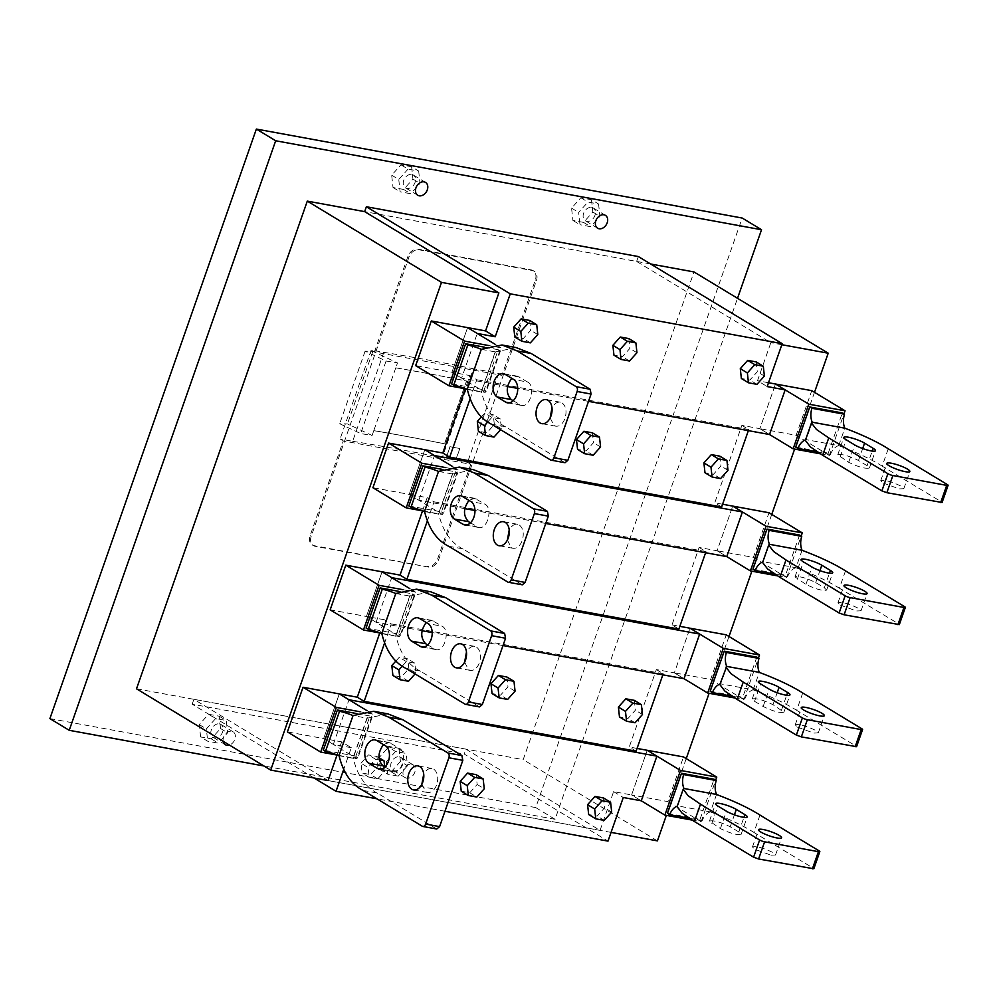 <?xml version="1.0" encoding="UTF-8"?>
<svg xmlns="http://www.w3.org/2000/svg" width="998" height="998" viewBox="0 0 998 998"><rect width="100%" height="100%" fill="white"/><g stroke="black" fill="none" stroke-linecap="round" stroke-linejoin="round"><path stroke-width="0.75" stroke-dasharray="4.99 3.74" d="M591.477 199.712L592.824 212.025L583.543 222.392L572.914 220.446L571.567 208.133L580.848 197.766L591.477 199.712L598.575 204.004L587.934 202.058L578.653 212.424L580 224.737L572.914 220.446M200.61 736.923L199.276 724.623L208.557 714.256L219.186 716.202L220.533 728.515L211.252 738.869L200.61 736.923L207.696 741.215L218.337 743.161L227.619 732.806L226.272 720.494L215.643 718.548L206.361 728.902L207.696 741.215M411.6 166.766L412.935 179.079L403.654 189.445L393.025 187.499L391.678 175.186L400.959 164.82L411.6 166.766L418.686 171.057L408.045 169.111L400.959 164.82M428.541 567.076L315.218 546.33A9.394 6.998 -58.8 0 1 313.409 545.644A9.394 6.998 -58.8 0 1 311.201 536.3L408.931 257.234A9.394 6.998 -58.8 0 1 419.06 249.812L532.383 270.558A9.394 6.998 -58.8 0 1 534.192 271.244A9.394 6.998 -58.8 0 1 536.413 280.575L438.671 559.653A9.394 6.998 -58.8 0 1 428.541 567.076L314.145 545.669A9.394 6.998 -58.8 0 1 312.337 544.995A9.394 6.998 -58.8 0 1 310.129 535.652L343.287 440.941L470.769 464.295L437.598 559.005A9.394 6.998 -58.8 0 1 427.468 566.427M400.423 761.462L391.141 771.816L380.5 769.87L379.153 757.557L388.447 747.203L399.075 749.149L400.423 761.462L407.508 765.74L406.161 753.44L395.532 751.494L388.447 747.203M49.9 718.61L535.739 807.582L742.2 218.038M535.739 807.582L555.063 819.283L737.522 298.29M650.646 263.996L364.669 211.626L636.624 261.439L770.83 342.688L757.519 380.712L767.175 386.563M781.833 344.709L770.83 342.688M136.514 688.807L523.202 759.628L693.997 271.943M657.42 840.877L523.202 759.628M611.05 832.394L328.093 780.573L600.048 830.373L465.841 749.111L464.132 754.001L608.007 841.114M402.918 589.681L415.343 591.964L399.699 636.612L366.416 616.465L330.163 609.815M422.042 630.724L376.084 622.315L366.416 616.465L382.059 571.804L366.416 616.465L384.405 619.758L379.776 632.969M415.343 591.964L409.829 588.62M814.505 392.314L794.62 449.088M771.741 514.407L751.868 571.18M728.989 636.499L709.104 693.273M686.237 758.592L666.352 815.366M500.397 351.022L486.35 391.129L484.167 389.819L498.214 349.699L500.397 351.022A15.269 2.782 -160.7 0 0 495.382 351.371L481.335 391.49A15.269 2.782 -160.7 0 1 486.35 391.129M391.678 175.186L398.763 179.478L408.045 169.111M637.073 748.438L629.251 747.003L656.36 669.558L674.349 672.852L689.992 628.204L674.349 672.852L684.017 678.702L674.349 672.852L710.613 679.488L726.257 634.84M600.048 830.373L613.608 791.651L631.597 794.944L647.24 750.296L631.597 794.944L641.265 800.795L631.597 794.944L667.862 801.594L683.493 756.933M495.345 344.435L500.859 347.766L485.215 392.426L451.932 372.266L467.575 327.618L451.932 372.266L415.667 365.63M367.064 710.713L372.578 714.057L356.947 758.705L323.664 738.557L339.295 693.897L323.664 738.557L287.399 731.908M678.877 629.064L672.003 624.91L699.124 547.465L717.113 550.759L732.744 506.111L717.113 550.759L726.769 556.61L717.113 550.759L753.378 557.395L769.009 512.747M722.589 504.24L714.755 502.817L741.876 425.373L759.865 428.666L775.508 384.005L759.865 428.666L769.533 434.517L759.865 428.666L796.13 435.303L811.761 390.655M452.581 466.528L458.094 469.858L442.463 514.519L409.18 494.359L424.811 449.711L409.18 494.359L372.915 487.723M411.563 764.231A7.522 5.601 -58.8 0 1 413.01 764.78A7.522 5.601 -58.8 0 1 414.395 773.2A7.522 5.601 -58.8 0 1 406.673 778.19A7.522 5.601 -58.8 0 1 405.225 777.642A7.522 5.601 -58.8 0 1 403.841 769.221A7.522 5.601 -58.8 0 1 411.563 764.231M223.153 741.265A7.522 5.601 -58.8 0 1 225.386 734.054A7.522 5.601 -58.8 0 1 231.673 731.285A7.522 5.601 -58.8 0 1 233.12 731.833A7.522 5.601 -58.8 0 1 235.066 738.757A7.522 5.601 -58.8 0 1 229.39 745.032M555.063 819.283L263.971 765.977M942.087 502.493L941.364 501.782L947.389 484.604M805.361 440.405L806.122 439.656A15.269 9.818 -79.6 0 0 805.561 439.831M795.718 447.092L828.29 453.055L830.473 454.377A15.269 9.818 -79.6 0 1 838.707 445.619L806.122 439.656L812.235 422.216M882.631 466.428C871.641 459.417 856.746 452.393 837.933 445.358M888.245 448.788L882.157 466.141L941.364 501.782M867.087 465.667L858.492 460.49C848.749 455.749 841.838 453.841 837.759 454.789L848.674 462.299C858.43 467.052 865.341 468.948 869.42 468.012L867.087 465.667L872.202 451.071M883.068 482.995L899.26 488.895L903.814 488.708L901.481 486.375C891.738 481.622 884.827 479.714 880.747 480.662L883.068 482.995M762.609 562.498L769.483 544.309M211.252 738.869L218.337 743.161M754.563 701.32L763.158 706.484C772.914 711.237 779.825 713.146 783.904 712.198L772.976 704.688C763.233 699.935 756.322 698.039 752.243 698.974L754.563 701.32L760.651 683.954M734.778 697.976L743.897 699.648L758.443 658.106M743.897 699.648L710.613 679.488M856.571 746.691L855.86 745.968L861.873 728.79M719.845 684.591L720.618 683.842A15.269 9.818 -79.6 0 0 720.045 684.017M710.202 691.277L742.774 697.253L744.957 698.563A15.269 9.818 -79.6 0 1 753.191 689.805L720.618 683.842L726.719 666.402M797.115 710.613C786.137 703.615 771.229 696.592 752.417 689.543M802.729 692.974L796.654 710.327L855.86 745.968M797.552 727.193L813.744 733.081L818.298 732.906L815.965 730.561C806.222 725.808 799.311 723.912 795.231 724.847L797.552 727.193M770.992 855.174L775.546 854.999L773.213 852.654C763.47 847.913 756.559 846.005 752.467 846.953L754.8 849.286L770.992 855.174M571.567 208.133L578.653 212.424M744.957 698.563L731.983 696.192M824.336 587.772L826.668 590.105C822.577 591.041 815.665 589.144 805.922 584.391L794.994 576.881C799.074 575.933 805.985 577.842 815.74 582.595L824.336 587.772L829.45 573.164M738.819 831.958L730.224 826.781C720.481 822.028 713.558 820.131 709.478 821.067L720.406 828.59C730.149 833.33 737.073 835.239 741.152 834.291L738.819 831.958L743.934 817.362M813.819 868.784L813.096 868.06L819.109 850.882M677.093 806.683L683.967 788.495M716.539 794.458L710.439 811.91L677.854 805.935A15.269 9.818 -79.6 0 0 677.293 806.11M754.363 832.706C743.373 825.708 728.478 818.684 709.665 811.648M759.965 815.079L753.889 832.432L813.096 868.06M513.197 400.734L521.567 405.425C530.225 407.658 535.876 386.288 527.742 382.072L513.671 379.49M845.481 570.881L839.405 588.234L898.612 623.875L904.625 606.697M458.094 469.858L445.669 467.588M516.116 347.578L495.457 351.907L481.398 392.027A15.269 2.782 -160.7 0 1 481.335 391.49M481.398 392.027L467.239 389.432M451.595 383.856L484.167 389.819M802.055 550.272L795.955 567.712L763.37 561.749A15.269 9.818 -79.6 0 0 762.809 561.924M752.954 569.184L785.538 575.147L787.709 576.47L774.735 574.1M899.323 624.598L898.612 623.875M756.833 657.133L742.774 697.253M753.191 689.805L759.303 672.365M839.879 588.521C828.889 581.522 813.994 574.499 795.181 567.45M550.135 417.975L554.077 425.535L555.849 426.208C559.753 426.52 562.81 423.925 565.018 418.424C567.001 411.288 566.003 406.099 562.024 402.855L560.252 402.182C557.021 401.807 554.264 403.703 551.981 407.87M527.742 382.072L517.413 376.196L511.712 378.317M465.891 388.883L485.215 392.426M830.473 454.377L817.487 451.994M828.29 453.055L842.337 412.935M838.707 445.619L844.819 428.179M795.955 567.712A15.269 9.818 -79.6 0 0 787.709 576.47M799.585 535.04L785.538 575.147M491.403 424.15L505.499 426.732L565.043 462.723M583.543 222.392L590.629 226.683L580 224.737M598.575 204.004L599.91 216.317L590.629 226.683M591.727 207.397A7.522 5.601 -58.8 0 1 593.174 207.933A7.522 5.601 -58.8 0 1 594.559 216.354A7.522 5.601 -58.8 0 1 586.836 221.344A7.522 5.601 -58.8 0 1 585.389 220.795A7.522 5.601 -58.8 0 1 584.005 212.387A7.522 5.601 -58.8 0 1 591.727 207.397M692.013 820.069L701.145 821.741L667.862 801.594M399.075 749.149L406.161 753.44M379.153 757.557L386.251 761.848L395.532 751.494M386.251 761.848L387.586 774.161L380.5 769.87M391.141 771.816L398.227 776.107L387.586 774.161M398.227 776.107L407.508 765.74M399.325 756.821A7.522 5.601 -58.8 0 1 400.772 757.37A7.522 5.601 -58.8 0 1 402.157 765.79A7.522 5.601 -58.8 0 1 394.435 770.78A7.522 5.601 -58.8 0 1 392.987 770.231A7.522 5.601 -58.8 0 1 391.603 761.811A7.522 5.601 -58.8 0 1 399.325 756.821M667.45 813.382L700.022 819.346L702.205 820.655L689.219 818.285M372.578 714.057L360.166 711.774M777.529 575.883L786.661 577.555L753.378 557.395M500.859 347.766L488.434 345.495M710.439 811.91A15.269 9.818 -79.6 0 0 702.205 820.655M700.022 819.346L714.069 779.226M337.623 755.162L356.947 758.705M403.654 189.445L410.739 193.737L400.111 191.791L398.763 179.478M418.686 171.057L420.021 183.37L410.739 193.737M411.837 174.45A7.522 5.601 -58.8 0 1 413.284 174.999A7.522 5.601 -58.8 0 1 414.669 183.407A7.522 5.601 -58.8 0 1 406.947 188.397A7.522 5.601 -58.8 0 1 405.5 187.861A7.522 5.601 -58.8 0 1 404.115 179.44A7.522 5.601 -58.8 0 1 411.837 174.45M199.276 724.623L206.361 728.902M786.661 577.555L801.207 536.013M393.025 187.499L400.111 191.791M374.437 351.995L407.858 256.586A9.394 6.998 -58.8 0 1 417.987 249.151L531.31 269.909A9.394 6.998 -58.8 0 1 533.119 270.595A9.394 6.998 -58.8 0 1 535.34 279.927L501.919 375.335L374.437 351.995L371.219 350.036L383.818 352.344A939.704 170.87 -160.7 0 1 427.518 359.891A939.704 170.87 -160.7 0 1 473.351 368.749L442.201 457.695L467.551 462.336L470.769 464.295M501.919 375.335L498.701 373.389L473.351 368.749M412.935 179.079L420.021 183.37M580.848 197.766L587.934 202.058M820.281 453.791L829.413 455.462L843.959 413.921M592.824 212.025L599.91 216.317M701.145 821.741L715.691 780.199M380.375 633.069L399.699 636.612M366.079 628.041L398.651 634.004L412.698 593.885L398.913 591.365M423.14 510.976L442.463 514.519M219.435 723.874A7.522 5.601 -58.8 0 1 220.882 724.423A7.522 5.601 -58.8 0 1 222.267 732.844A7.522 5.601 -58.8 0 1 214.545 737.834A7.522 5.601 -58.8 0 1 213.098 737.285A7.522 5.601 -58.8 0 1 211.713 728.864A7.522 5.601 -58.8 0 1 219.435 723.874M829.413 455.462L796.13 435.303M220.533 728.515L227.619 732.806M208.557 714.256L215.643 718.548M219.186 716.202L226.272 720.494M840.316 605.1L856.509 610.988L861.049 610.801L858.729 608.468C848.986 603.715 842.062 601.819 837.983 602.755L840.316 605.1M498.701 373.389L467.551 462.336M383.818 352.344L352.668 441.303L340.069 438.995L343.287 440.941M352.668 441.303A939.704 170.87 -160.7 0 1 396.356 448.851A939.704 170.87 -160.7 0 1 442.201 457.695M371.219 350.036L340.069 438.995M395.782 367.813L373.801 430.6A939.704 170.87 -160.7 0 1 401.059 435.415A939.704 170.87 -160.7 0 1 444.534 443.786L466.528 380.999A939.704 170.87 -160.7 0 0 423.052 372.628A939.704 170.87 -160.7 0 0 395.782 367.813L397.491 362.923L372.853 351.358L365.106 351.171L386.076 361.014L360.677 433.569A939.704 170.87 -160.7 0 1 372.092 435.477L347.454 423.913L339.694 423.726L360.677 433.569M365.106 351.171L339.694 423.726M372.853 351.358L347.454 423.913M373.801 430.6L372.092 435.477M373.951 430.674A939.517 170.845 -160.7 0 1 444.646 443.848L444.534 443.786M395.944 367.875A939.517 170.845 -160.7 0 1 466.627 381.061L444.646 443.848M386.076 361.014A939.704 170.87 -160.7 0 1 397.491 362.923M446.605 456.273L456.385 458.07L459.741 448.476L449.973 446.68L446.717 456.348L450.073 446.755L459.853 448.539L456.498 458.132L446.717 456.348M481.286 349.325L495.457 351.907A15.269 2.782 -160.7 0 1 495.382 351.371M498.214 349.699L484.417 347.167M505.961 427.019C493.686 420.956 485.477 409.043 481.323 391.266M408.831 505.949L441.415 511.912L455.462 471.792L441.665 469.272M356.149 713.458L369.946 715.99L372.129 717.3L358.07 757.42L355.899 756.097L369.946 715.99M355.899 756.097L323.315 750.134M387.848 713.857L367.177 718.198A15.269 2.782 -160.7 0 1 367.114 717.662A15.269 2.782 -160.7 0 1 372.129 717.3M338.971 755.723L353.13 758.318L367.177 718.198L353.018 715.603M377.693 793.298C365.418 787.247 357.197 775.334 353.055 757.544M383.444 744.595L389.145 742.487L399.474 748.363L385.39 745.78M384.929 767.025L393.299 771.716C401.957 773.949 407.608 752.567 399.474 748.363M363.135 790.441L377.232 793.023L436.775 829.014M421.855 784.253L425.809 791.813L427.568 792.499C431.485 792.811 434.542 790.216 436.737 784.702C438.721 777.579 437.723 772.39 433.743 769.146L431.984 768.472C428.753 768.098 425.996 769.994 423.713 774.149M353.13 758.318A15.269 2.782 -160.7 0 1 353.067 757.769A15.269 2.782 -160.7 0 1 358.07 757.42M430.6 591.764L409.941 596.105A15.269 2.782 -160.7 0 1 409.879 595.557A15.269 2.782 -160.7 0 1 414.881 595.207L400.834 635.327L398.651 634.004M395.769 593.511L409.941 596.105L395.894 636.225A15.269 2.782 -160.7 0 1 395.819 635.676A15.269 2.782 -160.7 0 1 400.834 635.327M405.887 668.348L419.983 670.918L479.527 706.921M420.445 671.205C408.17 665.155 399.961 653.228 395.807 635.452M427.68 644.933L436.051 649.611C444.721 651.856 450.372 630.474 442.226 626.257L428.154 623.688M426.196 622.503L431.897 620.382L442.226 626.257M464.619 662.161L468.561 669.72L470.332 670.407C474.237 670.718 477.294 668.111 479.502 662.61C481.485 655.486 480.487 650.297 476.508 647.053L474.736 646.367C471.505 646.005 468.748 647.902 466.465 652.056M395.894 636.225L381.723 633.63M412.698 593.885L414.881 595.207M448.651 546.243L462.748 548.825L522.291 584.816M463.209 549.112C450.934 543.062 442.713 531.136 438.559 513.359M473.364 469.671L452.693 474.013L438.646 514.12A15.269 2.782 -160.7 0 1 438.584 513.583A15.269 2.782 -160.7 0 1 443.586 513.234L441.415 511.912M470.432 522.827L478.815 527.518C487.473 529.751 493.124 508.381 484.991 504.165L470.906 501.582M468.96 500.41L474.649 498.289L484.991 504.165M507.371 540.068L511.325 547.628L513.084 548.301C517.001 548.613 520.045 546.018 522.253 540.517C524.237 533.381 523.239 528.204 519.259 524.948L517.5 524.274C514.269 523.913 511.512 525.796 509.23 529.963M438.534 471.418L452.693 474.013A15.269 2.782 -160.7 0 1 452.63 473.464A15.269 2.782 -160.7 0 1 457.633 473.114L443.586 513.234M438.646 514.12L424.487 511.537M455.462 471.792L457.633 473.114M444.971 811.249L376.932 798.799M314.071 778.003L192.177 704.189L464.132 754.001M351.308 747.702L333.32 744.408L323.664 738.557L341.653 741.851L351.308 747.702L343.524 769.932M333.32 744.408L348.963 699.748M636.113 751.157L629.251 747.003M376.084 622.315L391.715 577.655M503.004 645.556L432.209 632.582M638.333 256.548L636.624 261.439M507.545 386.538L461.6 378.117L477.231 333.469M588.521 401.358L517.712 388.397M628.79 338.584L629.863 348.427L622.44 356.71L613.945 355.151M756.21 361.925L757.295 371.767L749.872 380.051L741.364 378.491M529.639 320.433L530.711 330.276L523.289 338.559L514.793 337M461.6 378.117L451.932 372.266L469.921 375.56L465.293 388.771M636.949 352.718L629.863 348.427M629.526 361.002L622.44 356.71M756.958 384.342L749.872 380.051M764.381 376.059L757.295 371.767M537.797 334.555L530.711 330.276M530.375 342.85L523.289 338.559M768.522 382.733L757.519 380.712M672.003 624.91L679.825 626.345M337.025 755.062L341.653 741.851M422.541 510.864L427.169 497.653L409.18 494.359L418.836 500.21L434.479 455.562M721.629 506.972L714.755 502.817M469.858 399.524L476.795 379.727L469.921 375.56M741.876 425.373L748.75 429.527L748.363 430.637M748.75 429.527L476.795 379.727M592.4 432.833L593.486 442.675L586.063 450.959L577.555 449.399M719.832 456.161L720.905 466.004L713.483 474.287L704.987 472.74M481.635 416.59L484.754 413.11L493.249 414.669L494.334 424.512L486.912 432.795L478.404 431.236M593.149 455.25L586.063 450.959M600.571 446.954L593.486 442.675M727.991 470.295L720.905 466.004M720.568 478.578L713.483 474.287M487.885 421.817L491.839 417.401L500.347 418.96L501.42 428.803L500.597 429.714M501.42 428.803L494.334 424.512M500.347 418.96L493.249 414.669M493.998 437.087L486.912 432.795M491.839 417.401L484.754 413.11M545.756 523.463L474.961 510.489M464.794 508.631L418.836 500.21M427.107 521.617L434.03 501.819L427.169 497.653M699.124 547.465L705.998 551.62L434.03 501.819M705.998 551.62L705.611 552.73M656.36 669.558L663.233 673.725L662.847 674.823M384.342 643.71L391.278 623.912L384.405 619.758M663.233 673.725L391.278 623.912M506.897 677.018L507.97 686.861L500.547 695.144L492.051 693.585M634.316 700.359L635.389 710.202L627.967 718.485L619.471 716.926M396.119 660.788L399.237 657.308L407.745 658.855L408.818 668.697L401.396 676.981L392.9 675.434M507.633 699.436L500.547 695.144M515.055 691.152L507.97 686.861M635.052 722.777L627.967 718.485M642.475 714.481L635.389 710.202M402.369 666.015L406.323 661.599L414.831 663.146L415.904 672.989L415.081 673.912M408.481 681.272L401.396 676.981M415.904 672.989L408.818 668.697M406.323 661.599L399.237 657.308M414.831 663.146L407.745 658.855M613.608 791.651L623.276 797.502M192.177 704.189L193.886 699.311L328.093 780.573M361.014 763.208L368.437 754.925L376.932 756.484L378.017 766.327L370.595 774.61L362.087 773.051L361.014 763.208L368.1 767.499L375.522 759.216L368.437 754.925M461.238 791.214L469.746 792.761L477.169 784.478L476.083 774.635M603.516 797.976L604.588 807.819L597.166 816.102L588.67 814.543M384.692 766.888L385.103 770.618L377.681 778.902L369.173 777.342L368.1 767.499M379.277 759.902L375.522 759.216M378.966 757.707L376.932 756.484M385.103 770.618L378.017 766.327M377.681 778.902L370.595 774.61M369.173 777.342L362.087 773.051M477.169 784.478L484.255 788.769M469.746 792.761L476.832 797.053M611.674 812.11L604.588 807.819M604.252 820.393L597.166 816.102M465.841 749.111L193.886 699.311M772.976 704.688L777.168 692.737M763.158 706.484L769.233 689.156M815.74 582.595L819.919 570.644M720.406 828.59L726.482 811.249M711.811 823.412L717.886 806.047M730.224 826.781L734.403 814.842M519.808 404.751L509.392 402.843M519.172 376.87L505.075 374.287M564.506 462.523L550.547 459.966M781.584 709.865L786.686 695.269M858.492 460.49L862.671 448.551M840.079 457.121L846.154 439.756M848.674 462.299L854.75 444.958M805.922 584.391L811.998 567.051M797.327 579.214L803.402 561.862M315.218 546.33L314.145 545.669M437.598 559.005L438.671 559.653M535.34 279.927L536.413 280.575M310.129 535.652L311.201 536.3M407.858 256.586L408.931 257.234M532.383 270.558L531.31 269.909M419.06 249.812L417.987 249.151M390.904 743.161L376.807 740.578M391.528 771.03L381.124 769.121M436.226 828.802L422.279 826.244M434.292 648.937L423.876 647.028M433.656 621.068L419.559 618.486M478.99 706.709L465.031 704.151M477.044 526.844L466.627 524.936M476.42 498.975L462.324 496.393M521.742 584.616L507.795 582.059M752.243 698.974L758.318 681.597M775.546 854.999L781.571 837.771M818.298 732.906L824.323 715.678M741.152 834.291L747.215 816.975M709.478 821.067L715.566 803.689M521.567 405.425L507.495 402.843M555.849 426.208L541.852 423.651M517.413 376.196L503.304 373.614M903.814 488.708L909.839 471.493M783.904 712.198L789.967 694.87M837.759 454.789L843.834 437.411M605.412 215.356L593.174 207.933M425.522 182.409L413.284 174.999M826.668 590.105L832.731 572.777M794.994 576.881L801.082 559.504M413.01 764.78L400.772 757.37M861.049 610.801L867.087 593.585M869.42 468.012L875.483 450.684M233.12 731.833L220.882 724.423M313.409 545.644L312.337 544.995M534.192 271.244L533.119 270.595M393.299 771.716L379.228 769.134M389.145 742.487L375.036 739.905M367.114 717.662L353.067 757.769M427.568 792.499L413.584 789.929M409.879 595.557L395.819 635.676M436.051 649.611L421.979 647.041M431.897 620.382L417.788 617.799M470.332 670.407L456.336 667.837M452.63 473.464L438.584 513.583M478.815 527.518L464.731 524.948M474.649 498.289L460.552 495.707M513.084 548.301L499.1 545.744M560.252 402.182L546.255 399.612M225.336 744.695L213.098 737.285M880.747 480.662L886.785 463.409M597.627 228.218L585.389 220.795M517.5 524.274L503.491 521.717M752.467 846.953L758.517 829.7M405.225 777.642L392.987 770.231M431.984 768.472L417.987 765.903M795.231 724.847L801.269 707.607M837.983 602.755L844.021 585.502M417.738 195.271L405.5 187.861M474.736 646.367L460.739 643.81"/><path stroke-width="1.5" d="M263.971 765.977L69.224 730.311L49.9 718.61L256.361 129.066L742.2 218.038L761.524 229.74L275.685 140.768L256.361 129.066M737.522 298.29L761.524 229.74M781.833 344.709L828.203 353.205L693.997 271.943L650.646 263.996M488.434 345.495L464.594 341.129L448.95 385.777L415.667 365.63L431.311 320.982L467.575 327.618L477.231 333.469L495.22 336.763L485.564 330.912L498.875 292.888L364.669 211.626L307.297 201.122L136.514 688.807L270.72 770.069L441.503 282.384L307.297 201.122M498.875 292.888L441.503 282.384M69.224 730.311L275.685 140.768M666.352 815.366L657.42 840.877L611.05 832.394M337.025 755.062L328.093 780.573L270.72 770.069M409.829 588.62L382.059 571.804L345.795 565.167L330.163 609.815L363.447 629.975L380.375 633.069M828.203 353.205L814.505 392.314M794.62 449.088L771.741 514.407M751.868 571.18L728.989 636.499M709.104 693.273L686.237 758.592M845.955 571.168C834.977 564.132 820.094 557.071 801.282 550.01M762.809 561.924A15.269 9.818 -79.6 0 0 755.137 570.507L752.954 569.184L767.013 529.065L769.146 530.362L801.731 536.338A15.032 9.656 -79.6 0 0 802.055 550.272L769.483 544.309L768.71 545.058L762.609 562.498L767.599 568.96L779.912 577.343L785.987 559.99L773.687 551.557L768.71 545.058M785.987 559.99L845.131 595.794A3.755 0.686 19.3 0 0 850.121 597.615L903.939 607.47A3.755 0.686 19.3 0 0 905.348 607.42A3.755 0.686 19.3 0 0 904.625 606.697L845.481 570.881M830.411 570.432L821.816 565.23A12.213 2.221 19.3 0 0 809.278 560.165A12.213 2.221 19.3 0 0 801.082 559.504A12.213 2.221 19.3 0 0 803.402 561.862L811.998 567.051A12.213 2.221 19.3 0 0 824.535 572.116A12.213 2.221 19.3 0 0 832.731 572.777A12.213 2.221 19.3 0 0 830.411 570.432L829.45 573.164M864.767 591.228A12.213 2.221 19.3 0 0 852.23 586.175A12.213 2.221 19.3 0 0 844.021 585.502A12.213 2.221 19.3 0 0 846.354 587.859A12.213 2.221 19.3 0 0 858.891 592.912A12.213 2.221 19.3 0 0 867.087 593.585A12.213 2.221 19.3 0 0 864.767 591.228M679.825 626.345L689.992 628.204L723.276 648.351L759.54 655L726.257 634.84L689.992 628.204L699.66 634.054L684.017 678.702L707.644 693.011L723.276 648.351M360.166 711.774L336.326 707.42L320.682 752.068L287.399 731.908L303.043 687.26L339.295 693.897L348.963 699.748L656.896 756.147L647.24 750.296L683.493 756.933L716.776 777.093L680.524 770.444L647.24 750.296L637.073 748.438M801.207 536.013L802.292 532.895L769.009 512.747L722.589 504.24M843.959 413.921L845.057 410.802L811.761 390.655L768.522 382.733M445.669 467.588L421.83 463.222L406.198 507.87L372.915 487.723L388.546 443.075L424.811 449.711L452.581 466.528M229.39 745.032A7.522 5.601 -58.8 0 1 226.783 745.244A7.522 5.601 -58.8 0 1 225.336 744.695A7.522 5.601 -58.8 0 1 223.153 741.265M424.075 181.861A7.522 5.601 -58.8 0 1 425.522 182.409A7.522 5.601 -58.8 0 1 426.907 190.818A7.522 5.601 -58.8 0 1 419.185 195.808A7.522 5.601 -58.8 0 1 417.738 195.271A7.522 5.601 -58.8 0 1 416.353 186.851A7.522 5.601 -58.8 0 1 424.075 181.861M603.965 214.807A7.522 5.601 -58.8 0 1 605.412 215.356A7.522 5.601 -58.8 0 1 606.796 223.764A7.522 5.601 -58.8 0 1 599.074 228.754A7.522 5.601 -58.8 0 1 597.627 228.218A7.522 5.601 -58.8 0 1 596.243 219.797A7.522 5.601 -58.8 0 1 603.965 214.807M656.896 756.147L641.265 800.795L664.88 815.104L680.524 770.444M501.994 344.984L516.116 347.578L531.148 353.479L590.155 389.257L576.208 386.7L517.064 350.897L501.994 344.984L481.286 349.325L467.239 389.432A15.032 2.732 -160.7 0 0 453.728 385.153L451.595 383.856L465.642 343.736L467.788 345.034L453.728 385.153M822.676 455.25L828.752 437.897L816.439 429.464L811.474 422.965L805.361 440.405L810.351 446.867L822.676 455.25L881.883 490.879L886.86 492.7L942.087 502.493L948.1 485.327A3.755 0.686 19.3 0 0 947.389 484.604L888.245 448.788M769.146 530.362A15.032 9.656 -79.6 0 0 769.483 544.309M662.847 674.823L636.113 751.157L364.158 701.357L357.284 697.203L339.295 693.897L367.064 710.713M737.16 699.436L743.236 682.083L802.38 717.899A3.755 0.686 19.3 0 0 807.357 719.708L861.187 729.575A3.755 0.686 19.3 0 0 862.584 729.513L856.571 746.691L801.344 736.886L796.367 735.077L737.16 699.436L724.835 691.053L719.845 684.591L726.719 666.402A15.032 9.656 -79.6 0 1 726.394 652.467L724.249 651.17L710.202 691.277L712.385 692.6A15.269 9.818 -79.6 0 1 720.045 684.017M485.564 330.912L467.575 327.618L495.345 344.435M779.064 687.323A12.213 2.221 19.3 0 0 766.526 682.27A12.213 2.221 19.3 0 0 758.318 681.597A12.213 2.221 19.3 0 0 760.651 683.954L769.233 689.156A12.213 2.221 19.3 0 0 781.771 694.209A12.213 2.221 19.3 0 0 789.967 694.87A12.213 2.221 19.3 0 0 787.647 692.525L779.064 687.323L777.168 692.737M758.443 658.106L759.54 655M760.838 832.045A12.213 2.221 19.3 0 0 773.375 837.11A12.213 2.221 19.3 0 0 781.571 837.771A12.213 2.221 19.3 0 0 779.251 835.426A12.213 2.221 19.3 0 0 766.714 830.361A12.213 2.221 19.3 0 0 758.517 829.7A12.213 2.221 19.3 0 0 760.838 832.045M862.584 729.513A3.755 0.686 19.3 0 0 861.873 728.79L802.729 692.974M803.59 709.952A12.213 2.221 19.3 0 0 816.127 715.017A12.213 2.221 19.3 0 0 824.323 715.678A12.213 2.221 19.3 0 0 822.003 713.32A12.213 2.221 19.3 0 0 809.465 708.268A12.213 2.221 19.3 0 0 801.269 707.607A12.213 2.221 19.3 0 0 803.59 709.952M731.983 696.192L712.385 692.6M716.215 780.523L714.069 779.226L681.497 773.263L683.642 774.56A15.032 9.656 -79.6 0 0 683.967 788.495L716.539 794.458A15.032 9.656 -79.6 0 1 716.215 780.523L683.642 774.56M707.644 693.011L734.778 697.976M726.482 811.249A12.213 2.221 19.3 0 0 739.019 816.302A12.213 2.221 19.3 0 0 747.215 816.975A12.213 2.221 19.3 0 0 744.895 814.618L736.299 809.415A12.213 2.221 19.3 0 0 723.762 804.363A12.213 2.221 19.3 0 0 715.566 803.689A12.213 2.221 19.3 0 0 717.886 806.047L726.482 811.249M421.83 463.222L388.546 443.075M694.396 821.529L700.484 804.176L688.171 795.755L683.193 789.256L677.093 806.683L682.083 813.145L694.396 821.529L753.602 857.17L758.592 858.979L813.819 868.784L819.832 851.606A3.755 0.686 19.3 0 0 819.109 850.882L759.965 815.079M505.724 402.169A12.213 7.847 -79.6 0 0 507.495 402.843A12.213 7.847 -79.6 0 0 517.101 393.674A12.213 7.847 -79.6 0 0 513.671 379.49L505.075 374.287A12.213 7.847 -79.6 0 0 503.304 373.614A12.213 7.847 -79.6 0 0 493.698 382.795A12.213 7.847 -79.6 0 0 497.141 396.967L505.724 402.169L509.392 402.843M766.027 526.258L732.744 506.111L742.412 511.962L726.769 556.61L750.396 570.906L766.027 526.258L802.292 532.895M774.735 574.1L755.137 570.507M905.348 607.42L899.323 624.598L844.108 614.793L839.118 612.984L779.912 577.343M726.719 666.402L759.303 672.365A15.032 9.656 -79.6 0 1 758.967 658.43L756.833 657.133L724.249 651.17M760.439 815.354C749.461 808.318 734.578 801.269 715.766 794.196M683.193 789.256L683.967 788.495M700.484 804.176L759.628 839.992A3.755 0.686 19.3 0 0 764.605 841.813L818.422 851.668A3.755 0.686 19.3 0 0 819.832 851.606M677.293 806.11A15.269 9.818 -79.6 0 0 669.621 814.692L667.45 813.382L681.497 773.263M540.08 422.965A12.213 7.847 -79.6 0 0 541.852 423.651A12.213 7.847 -79.6 0 0 551.457 414.469A12.213 7.847 -79.6 0 0 548.027 400.298A12.213 7.847 -79.6 0 0 546.255 399.612A12.213 7.847 -79.6 0 0 536.65 408.793A12.213 7.847 -79.6 0 0 540.08 422.965M511.712 378.317C505.961 386.476 505.799 393.549 511.238 399.549L497.141 396.967M491.877 424.437C479.564 418.374 471.33 406.448 467.151 388.671M491.403 424.15L550.547 459.966A3.755 2.42 -79.6 0 0 551.096 460.165A3.755 2.42 -79.6 0 0 553.915 457.77L577.131 391.49A3.755 2.42 -79.6 0 0 576.208 386.7M448.95 385.777L465.891 388.883M828.752 437.897L887.896 473.701A3.755 0.686 19.3 0 0 892.873 475.522L946.703 485.377A3.755 0.686 19.3 0 0 948.1 485.327M811.91 408.269L844.483 414.232L842.337 412.935L809.765 406.972L811.91 408.269A15.032 9.656 -79.6 0 0 812.235 422.216L811.474 422.965M805.561 439.831A15.269 9.818 -79.6 0 0 797.889 448.414L795.718 447.092L809.765 406.972M817.487 451.994L797.889 448.414M844.483 414.232A15.032 9.656 -79.6 0 0 844.819 428.179L812.235 422.216M888.707 449.075C877.741 442.039 862.846 434.978 844.046 427.917M889.106 465.767A12.213 2.221 19.3 0 0 901.643 470.819A12.213 2.221 19.3 0 0 909.839 471.493A12.213 2.221 19.3 0 0 907.519 469.135A12.213 2.221 19.3 0 0 894.981 464.082A12.213 2.221 19.3 0 0 886.785 463.409A12.213 2.221 19.3 0 0 889.106 465.767M801.731 536.338L799.585 535.04L767.013 529.065M551.096 460.165L565.043 462.723L567.862 460.328L553.915 457.77M664.88 815.104L692.013 820.069M689.219 818.285L669.621 814.692M873.163 448.339L864.58 443.137A12.213 2.221 19.3 0 0 852.03 438.072A12.213 2.221 19.3 0 0 843.834 437.411A12.213 2.221 19.3 0 0 846.154 439.756L854.75 444.958A12.213 2.221 19.3 0 0 867.287 450.023A12.213 2.221 19.3 0 0 875.483 450.684A12.213 2.221 19.3 0 0 873.163 448.339L872.202 451.071M336.326 707.42L303.043 687.26M750.396 570.906L777.529 575.883M464.594 341.129L431.311 320.982M803.19 693.261C792.225 686.225 777.33 679.176 758.53 672.103M743.236 682.083L730.935 673.65L725.958 667.151M758.967 658.43L726.394 652.467M590.155 389.257L591.078 394.048L567.862 460.328M402.918 589.681L379.078 585.315L345.795 565.167M320.682 752.068L337.623 755.162M467.788 345.034A15.032 2.732 -160.7 0 1 481.286 349.325M769.533 434.517L793.148 448.813L808.792 404.165L775.508 384.005L785.164 389.856L769.533 434.517L588.521 401.358M793.148 448.813L820.281 453.791M845.057 410.802L808.792 404.165M715.691 780.199L716.776 777.093M379.078 585.315L363.447 629.975M380.126 587.922L382.271 589.219L368.225 629.339L366.079 628.041L380.126 587.922L398.913 591.365M406.198 507.87L423.14 510.976M513.197 400.734L511.238 399.549M484.417 347.167L465.642 343.736M551.981 407.87L550.135 417.975M441.665 469.272L422.878 465.829L408.831 505.949L410.976 507.246A15.032 2.732 -160.7 0 1 424.487 511.537L438.534 471.418L459.23 467.089L473.364 469.671L488.396 475.572L547.403 511.35L533.443 508.805L474.3 472.99L459.23 467.089M363.135 790.441L422.279 826.244A3.755 2.42 -79.6 0 0 422.828 826.456A3.755 2.42 -79.6 0 0 425.647 824.061L448.863 757.781A3.755 2.42 -79.6 0 0 447.94 752.991L388.783 717.175L373.714 711.275L353.018 715.603A15.032 2.732 -160.7 0 0 339.507 711.312L337.374 710.015L356.149 713.458M337.374 710.015L323.315 750.134L325.46 751.432A15.032 2.732 -160.7 0 1 338.971 755.723L353.018 715.603M422.828 826.456L436.775 829.014L439.594 826.618L462.81 760.339L461.887 755.548L402.88 719.758L387.848 713.857L373.714 711.275M363.596 790.715C351.296 784.665 343.062 772.739 338.883 754.95M339.507 711.312L325.46 751.432M385.39 745.78L376.807 740.578A12.213 7.847 -79.6 0 0 375.036 739.905A12.213 7.847 -79.6 0 0 365.43 749.074A12.213 7.847 -79.6 0 0 368.861 763.258L377.456 768.448A12.213 7.847 -79.6 0 0 379.228 769.134A12.213 7.847 -79.6 0 0 388.821 759.952A12.213 7.847 -79.6 0 0 385.39 745.78M419.746 766.576A12.213 7.847 -79.6 0 0 417.987 765.903A12.213 7.847 -79.6 0 0 408.382 775.084A12.213 7.847 -79.6 0 0 411.812 789.256A12.213 7.847 -79.6 0 0 413.584 789.929A12.213 7.847 -79.6 0 0 423.189 780.76A12.213 7.847 -79.6 0 0 419.746 766.576M384.929 767.025L382.97 765.84L368.861 763.258M383.444 744.595C377.681 752.754 377.531 759.84 382.97 765.84M423.713 774.149L421.855 784.253M405.887 668.348L465.031 704.151A3.755 2.42 -79.6 0 0 465.579 704.363L479.527 706.921L482.346 704.513L505.562 638.233L504.639 633.456L490.692 630.898L431.548 595.082L416.478 589.182L395.769 593.511L381.723 633.63A15.032 2.732 -160.7 0 0 368.225 629.339M504.639 633.456L445.644 597.665L430.6 591.764L416.478 589.182M426.196 622.503C420.445 630.661 420.283 637.734 425.722 643.735L411.625 641.153L420.208 646.355A12.213 7.847 -79.6 0 0 421.979 647.041A12.213 7.847 -79.6 0 0 431.585 637.859A12.213 7.847 -79.6 0 0 428.154 623.688L419.559 618.486A12.213 7.847 -79.6 0 0 417.788 617.799A12.213 7.847 -79.6 0 0 408.182 626.981A12.213 7.847 -79.6 0 0 411.625 641.153M427.68 644.933L425.722 643.735M466.465 652.056L464.619 662.161M406.361 668.623C394.048 662.56 385.814 650.646 381.648 632.857M465.579 704.363A3.755 2.42 -79.6 0 0 468.411 701.968L491.615 635.689A3.755 2.42 -79.6 0 0 490.692 630.898M462.511 644.483A12.213 7.847 -79.6 0 0 460.739 643.81A12.213 7.847 -79.6 0 0 451.133 652.979A12.213 7.847 -79.6 0 0 454.564 667.163A12.213 7.847 -79.6 0 0 456.336 667.837A12.213 7.847 -79.6 0 0 465.941 658.668A12.213 7.847 -79.6 0 0 462.511 644.483M382.271 589.219A15.032 2.732 -160.7 0 1 395.769 593.511M448.651 546.243L507.795 582.059A3.755 2.42 -79.6 0 0 508.344 582.271L522.291 584.816L525.11 582.42L548.326 516.141L547.403 511.35M468.96 500.41C463.197 508.568 463.035 515.642 468.474 521.642L454.377 519.06L462.972 524.262A12.213 7.847 -79.6 0 0 464.731 524.948A12.213 7.847 -79.6 0 0 474.337 515.766A12.213 7.847 -79.6 0 0 470.906 501.582L462.324 496.393A12.213 7.847 -79.6 0 0 460.552 495.707A12.213 7.847 -79.6 0 0 450.946 504.888A12.213 7.847 -79.6 0 0 454.377 519.06M470.432 522.827L468.474 521.642M509.23 529.963L507.371 540.068M449.112 546.53C436.812 540.467 428.566 528.553 424.399 510.764M508.344 582.271A3.755 2.42 -79.6 0 0 511.163 579.875L534.379 513.583A3.755 2.42 -79.6 0 0 533.443 508.805M505.262 522.391A12.213 7.847 -79.6 0 0 503.491 521.717A12.213 7.847 -79.6 0 0 493.898 530.886A12.213 7.847 -79.6 0 0 497.328 545.07A12.213 7.847 -79.6 0 0 499.1 545.744A12.213 7.847 -79.6 0 0 508.693 536.562A12.213 7.847 -79.6 0 0 505.262 522.391M438.534 471.418A15.032 2.732 -160.7 0 0 425.023 467.126L410.976 507.246M425.023 467.126L422.878 465.829M641.265 800.795L623.276 797.502L608.007 841.114L444.971 811.249M376.932 798.799L336.039 791.302L314.071 778.003M595.756 818.834L594.671 808.991L587.585 804.7L595.008 796.416L603.516 797.976L610.601 802.267L611.674 812.11L604.252 820.393L595.756 818.834L588.67 814.543L587.585 804.7M699.66 634.054L391.715 577.655L382.059 571.804L400.048 575.097L422.541 510.864M684.017 678.702L503.004 645.556M432.209 632.582L422.042 630.724M782.207 343.661L638.333 256.548L366.378 206.748L510.252 293.849L782.207 343.661L767.175 386.563L785.164 389.856M495.22 336.763L510.252 293.849M517.712 388.397L507.545 386.538M621.03 359.442L613.945 355.151L612.872 345.32L620.294 337.025L628.79 338.584L635.876 342.875L636.949 352.718L629.526 361.002L621.03 359.442L619.958 349.599L627.38 341.316L620.294 337.025M748.45 382.783L741.364 378.491L740.291 368.649L747.714 360.365L756.21 361.925L763.308 366.216L764.381 376.059L756.958 384.342L748.45 382.783L747.377 372.94L754.8 364.657L747.714 360.365M521.879 341.291L514.793 337L513.721 327.157L521.143 318.873L529.639 320.433L536.724 324.724L537.797 334.555L530.375 342.85L521.879 341.291L520.806 331.448L528.229 323.165L521.143 318.873M364.669 211.626L366.378 206.748M635.876 342.875L627.38 341.316M619.958 349.599L612.872 345.32M763.308 366.216L754.8 364.657M747.377 372.94L740.291 368.649M536.724 324.724L528.229 323.165M520.806 331.448L513.721 327.157M357.284 697.203L379.776 632.969M465.293 388.771L442.8 453.005L424.811 449.711L434.479 455.562L742.412 511.962M442.8 453.005L449.674 457.171L721.629 506.972L748.363 430.637M449.674 457.171L469.858 399.524M584.641 453.691L577.555 449.399L576.482 439.557L583.905 431.273L592.4 432.833L599.499 437.124L600.571 446.954L593.149 455.25L584.641 453.691L583.568 443.848L590.991 435.565L583.905 431.273M712.073 477.019L704.987 472.74L703.902 462.897L711.325 454.601L719.832 456.161L726.918 460.452L727.991 470.295L720.568 478.578L712.073 477.019L710.988 467.189L718.423 458.893L711.325 454.601M500.597 429.714L493.998 437.087L485.49 435.527L478.404 431.236L477.331 421.393L481.635 416.59M599.499 437.124L590.991 435.565M583.568 443.848L576.482 439.557M726.918 460.452L718.423 458.893M710.988 467.189L703.902 462.897M485.49 435.527L484.417 425.684L487.885 421.817M484.417 425.684L477.331 421.393M726.769 556.61L545.756 523.463M474.961 510.489L464.794 508.631M400.048 575.097L406.91 579.264L678.877 629.064L705.611 552.73M406.91 579.264L427.107 521.617M364.158 701.357L384.342 643.71M499.137 697.876L492.051 693.585L490.966 683.742L498.389 675.459L506.897 677.018L513.982 681.31L515.055 691.152L507.633 699.436L499.137 697.876L498.052 688.034L505.475 679.75L498.389 675.459M626.557 721.217L619.471 716.926L618.398 707.083L625.821 698.8L634.316 700.359L641.402 704.65L642.475 714.481L635.052 722.777L626.557 721.217L625.484 711.374L632.907 703.091L625.821 698.8M415.081 673.912L408.481 681.272L399.986 679.725L392.9 675.434L391.815 665.591L396.119 660.788M513.982 681.31L505.475 679.75M498.052 688.034L490.966 683.742M641.402 704.65L632.907 703.091M625.484 711.374L618.398 707.083M399.986 679.725L398.901 669.883L402.369 666.015M398.901 669.883L391.815 665.591M336.039 791.302L343.524 769.932M483.169 778.927L476.083 774.635L467.588 773.088L460.165 781.372L461.238 791.214L468.324 795.506L476.832 797.053L484.255 788.769L483.169 778.927L474.674 777.38L467.251 785.663L468.324 795.506M379.277 759.902L384.018 760.775L384.692 766.888M384.018 760.775L378.966 757.707M460.165 781.372L467.251 785.663M467.588 773.088L474.674 777.38M610.601 802.267L602.093 800.708L595.008 796.416M594.671 808.991L602.093 800.708M531.148 353.479L517.064 350.897M796.367 735.077L802.38 717.899M855.174 746.741L861.187 729.575M819.919 570.644L821.816 565.23M743.934 817.362L744.895 814.618M734.403 814.842L736.299 809.415M839.118 612.984L845.131 595.794M844.108 614.793L850.121 597.615M897.926 624.648L903.939 607.47M753.602 857.17L759.628 839.992M758.592 858.979L764.605 841.813M801.344 736.886L807.357 719.708M886.86 492.7L892.873 475.522M940.69 502.555L946.703 485.377M881.883 490.879L887.896 473.701M786.686 695.269L787.647 692.525M862.671 448.551L864.58 443.137M591.078 394.048L577.131 391.49M812.409 868.834L818.422 851.668M402.88 719.758L388.783 717.175M461.887 755.548L447.94 752.991M381.124 769.121L377.456 768.448M439.594 826.618L425.647 824.061M462.81 760.339L448.863 757.781M423.876 647.028L420.208 646.355M445.644 597.665L431.548 595.082M505.562 638.233L491.615 635.689M482.346 704.513L468.411 701.968M466.627 524.936L462.972 524.262M488.396 475.572L474.3 472.99M548.326 516.141L534.379 513.583M525.11 582.42L511.163 579.875"/></g></svg>
